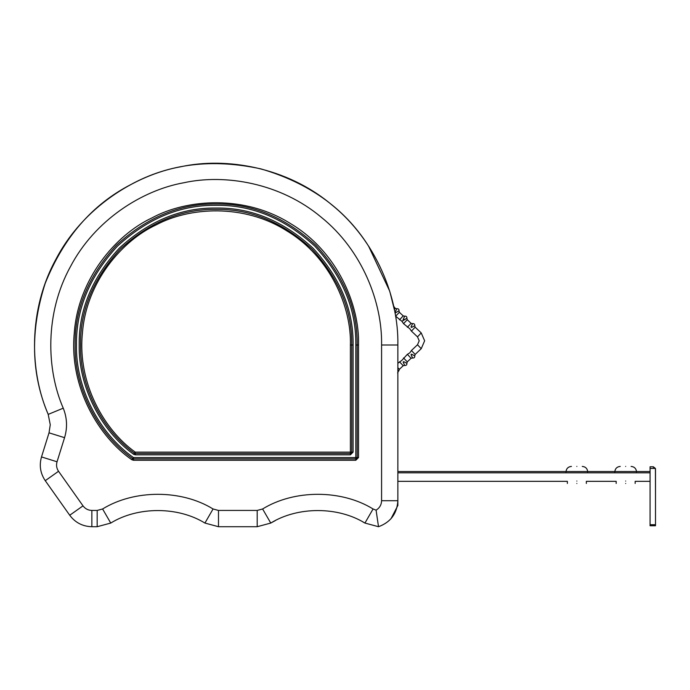 <?xml version="1.0" encoding="UTF-8"?>
<svg xmlns="http://www.w3.org/2000/svg" width="690" height="690" viewBox="0 0 690 690"><rect width="100%" height="100%" fill="white"/><g stroke="black" fill="none" stroke-linecap="round" stroke-linejoin="round"><path stroke-width="1.03" d="M381.579 500.724C381.432 504.847 379.595 507.995 376.085 510.16L373.074 508.979C341.429 489.426 294.259 489.426 262.614 508.979L257.189 510.436L218.489 510.436L213.063 508.979C181.418 489.426 134.248 489.426 102.603 508.979L97.169 510.436L91.856 510.436C88.173 510.333 85.215 508.806 83.007 505.856L58.538 471.279C56.571 468.346 56.071 465.181 57.037 461.783L64.558 437.676C67.56 427.688 67.12 417.855 63.247 408.178C46.334 369.443 44.79 313.329 70.294 266.918C94.772 219.963 142.321 190.13 183.937 182.729C225.225 173.682 280.563 183.091 321.126 217.134C362.414 250.289 382.415 302.738 381.579 345L381.579 500.724L397.854 500.724L397.854 345C398.768 298.58 376.8 240.974 331.45 204.559C286.902 167.17 226.122 156.828 180.771 166.764C135.059 174.898 82.835 207.664 55.942 259.242C27.936 310.215 29.627 371.841 48.205 414.388C31.085 374.23 30.067 330.596 45.152 283.504C63.523 237.584 92.098 204.594 130.876 184.541C169.197 163.625 212.529 158.407 260.863 168.878C308.335 182.729 343.922 207.992 367.632 244.648C343.922 207.992 308.335 182.729 260.863 168.878C212.529 158.407 169.197 163.625 130.876 184.541C92.098 204.594 63.523 237.584 45.152 283.504C30.067 330.596 31.085 374.23 48.205 414.388L50.258 424.747L49.025 432.828L41.504 456.927C39.08 465.422 40.331 473.34 45.255 480.68L69.725 515.249C75.253 522.632 82.636 526.453 91.856 526.712L97.169 526.712L110.745 523.063C137.724 506.391 177.942 506.391 204.921 523.063L218.489 526.712L257.189 526.712L270.765 523.063C297.735 506.391 337.953 506.391 364.932 523.063L378.508 526.712C390.609 522.261 397.061 513.593 397.854 500.724L397.854 505.485L390.971 518.777L397.854 505.485M576.849 466.423C583.843 466.423 583.843 466.423 576.849 466.423C569.854 466.423 569.854 466.423 576.849 466.423M625.666 466.423C632.661 466.423 632.661 466.423 625.666 466.423C618.671 466.423 618.671 466.423 625.666 466.423M576.849 481.059C589.096 481.361 589.096 481.361 576.849 481.059C564.601 481.361 564.601 481.361 576.849 481.059M576.849 483.457C589.087 483.457 589.087 483.457 576.849 483.457C564.61 483.457 564.61 483.457 576.849 483.457M625.666 483.457C637.905 483.457 637.905 483.457 625.666 483.457C613.427 483.457 613.427 483.457 625.666 483.457M625.666 481.059C637.914 481.361 637.914 481.361 625.666 481.059C613.419 481.361 613.419 481.361 625.666 481.059M655.5 495.938L655.422 468.45L653.378 466.794L650.075 466.785L650.075 471.986M397.854 472.823L650.075 472.823L650.075 525.763L655.5 525.763L655.5 524.711L650.075 524.711M650.075 472.823L650.075 471.537L397.854 471.537M655.5 517.629L655.5 506.779M652.792 466.845L655.422 468.441L655.5 469.191L655.5 524.711M393.671 306.239L395.318 308.447L396.733 308.732C398.346 308.542 399.105 309.258 399.01 310.888L399.372 312.277L403.202 315.891L404.616 316.175C406.229 315.994 406.997 316.71 406.902 318.332L407.264 319.729L411.093 323.343L412.499 323.627C414.121 323.438 414.88 324.162 414.785 325.784L415.147 327.172L421.228 332.916L424.635 340.808L421.228 348.692L415.147 354.436L414.785 355.833C414.88 357.454 414.121 358.17 412.499 357.989L411.093 358.274L407.264 361.888L406.902 363.276C406.997 364.906 406.229 365.622 404.616 365.433L403.202 365.717L399.372 369.331L397.604 372.98M396.664 309.042L394.939 312.579M398.699 310.974L395.025 313.088M404.547 316.494L403.132 319.539M406.591 318.418L401.925 321.316L404.927 319.168M412.439 323.946L411.024 326.991M414.474 325.87L411.516 327.457M414.474 355.747L411.516 354.16M412.439 357.67L411.024 354.626M406.591 363.19L403.633 361.603M404.547 365.122L403.132 362.078M397.854 370.547L399.01 370.728L397.854 370.547M134.412 453.209C101.577 429.439 79.712 385.529 80.54 345C80.075 310.388 93.314 278.424 120.258 249.116C149.575 222.171 181.53 208.932 216.143 209.398C250.755 208.932 282.71 222.171 312.027 249.116C338.971 278.424 352.211 310.388 351.745 345L351.745 452.123L353.099 452.123L350.391 454.839L135.231 454.839L133.601 454.287L135.231 452.123C104.647 430.482 77.09 383.459 82.464 332.606C86.535 281.623 122.268 240.474 156.302 224.819C189.319 207.095 243.691 203.378 286.816 230.857C330.639 257.223 351.546 307.55 350.391 345L350.391 452.123L135.231 452.123L135.231 453.485L134.412 453.209M132.635 458.643L133.437 457.548C98.808 433.216 75.572 387.314 76.469 345C75.995 309.353 89.631 276.431 117.378 246.235C147.574 218.48 180.495 204.844 216.143 205.327C251.79 204.844 284.711 218.48 314.907 246.235C342.654 276.431 356.29 309.353 355.816 345L355.816 457.548L133.437 457.548L133.437 458.902L355.816 458.902L357.17 457.548L357.17 345C357.653 309.008 343.887 275.767 315.865 245.278C285.375 217.255 252.135 203.49 216.143 203.973C180.15 203.49 146.91 217.255 116.42 245.278C88.398 275.767 74.632 309.008 75.115 345C74.21 387.72 97.669 434.07 132.635 458.643L133.437 458.902L133.437 460.264L131.833 459.738L132.635 458.643M262.614 508.979L270.765 523.063L275.353 520.579M368.52 246.011L389.652 291.025M389.962 292.043L394.473 310.138M364.932 523.063L362.595 521.761L364.932 523.063L373.074 508.979M376.085 510.16L378.508 526.712M350.391 454.839L350.391 453.485L351.745 452.123L350.391 452.123L350.391 453.485L135.231 453.485L135.231 454.839M368.546 246.045L369.055 246.83M655.422 468.45L650.075 468.45M421.228 348.692L417.51 344.75L419.21 340.808L417.51 336.867L411.43 331.122L409.808 328.768L403.538 323.67L401.925 321.316L395.543 316.115M397.854 363.311L401.925 360.292L407.367 354.324L409.808 352.849L411.43 350.494L417.51 344.75M395.318 308.447L394.344 309.474M399.372 312.277L395.655 316.218M403.202 315.891L399.484 319.841M407.264 319.729L403.538 323.67M411.093 323.343L407.367 327.284M415.147 327.172L411.43 331.122M421.228 332.916L417.51 336.867M415.147 354.436L411.43 350.494M411.093 358.274L407.367 354.324M407.264 361.888L403.538 357.946M403.202 365.717L399.484 361.776M399.372 369.331L397.854 367.718M353.099 452.123L353.099 345C353.573 310.043 340.204 277.76 312.984 248.15C283.383 220.938 251.1 207.569 216.143 208.035C181.185 207.569 148.902 220.938 119.301 248.15C92.081 277.76 78.712 310.043 79.186 345C78.35 385.934 100.43 430.284 133.601 454.287M133.437 460.264L355.816 460.264L355.816 457.548L358.524 457.548L358.524 345C359.775 305.204 337.47 251.617 290.706 223.698C244.674 194.58 186.783 198.884 151.843 217.962C115.782 234.816 78.039 278.915 74.244 333.253C69.052 387.47 99.024 437.175 131.833 459.738M358.524 457.548L355.816 460.264M83.007 505.856L69.725 515.249M91.856 526.712L91.856 510.436M97.169 526.712L97.169 510.436M58.538 471.279L45.255 480.68M110.745 523.063L102.603 508.979M57.037 461.783L41.504 456.927M204.921 523.063L213.063 508.979M64.558 437.676L49.025 432.828M218.489 526.712L218.489 510.436M63.247 408.178L48.205 414.388M257.189 526.712L257.189 510.436M381.579 345L397.854 345M358.524 345L355.816 345M353.099 345L350.391 345M587.699 471.848C587.371 468.562 585.56 466.75 582.274 466.423M636.516 471.848C636.189 468.562 634.377 466.75 631.091 466.423M616.179 483.457L616.179 481.335L586.345 481.335L586.345 483.457M635.162 483.457L635.162 481.335L650.075 481.335M397.854 481.335L567.361 481.335L567.361 483.457M653.378 466.794L650.075 466.794M614.816 471.848C615.152 468.562 616.955 466.75 620.241 466.423M565.998 471.848C566.335 468.562 568.137 466.75 571.423 466.423"/></g></svg>
